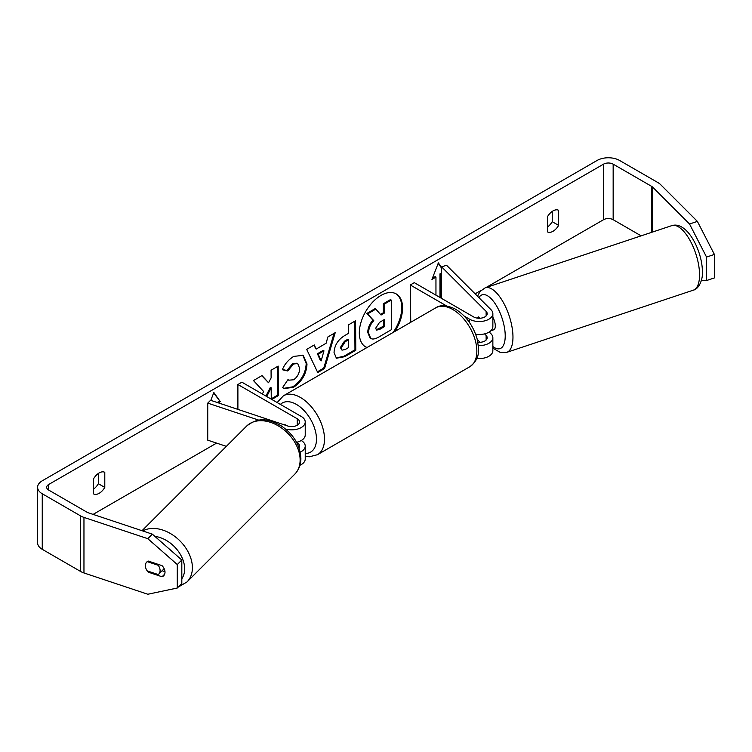 <?xml version="1.0" encoding="UTF-8"?>
<svg xmlns="http://www.w3.org/2000/svg" width="752" height="752" viewBox="0 0 752 752"><rect width="100%" height="100%" fill="white"/><g stroke="black" fill="none" stroke-linecap="round" stroke-linejoin="round"><path stroke-width="1.13" d="M478.751 316.977L478.056 317.203A8.507 3.469 71.6 0 0 477.407 318.134A8.507 3.469 71.6 0 1 478.535 316.94A8.507 3.469 71.6 0 1 478.676 316.893L480.02 318.237M478.347 345.591A13.611 7.858 0 0 0 492.861 337.751A13.611 7.858 0 0 0 491.037 333.822L489.214 331.999M446.622 305.951L410.291 284.98L414.305 282.658L473.638 316.921A7.934 4.587 180 0 0 482.295 317.908A7.934 4.587 180 0 0 487.193 313.678A7.934 4.587 180 0 0 486.13 311.384L441.631 266.885L446.538 265.249L491.037 309.749A13.611 7.858 180 0 1 492.861 313.678A13.611 7.858 180 0 1 484.457 320.935A13.611 7.858 180 0 1 469.633 319.233L464.332 316.178M492.861 337.751L492.861 350.714A13.611 7.858 180 0 1 476.796 358.441M477.887 342.263A7.934 4.587 0 0 0 487.193 337.751A7.934 4.587 0 0 0 486.13 335.458L484.542 333.879M410.752 322.279L410.291 284.98M492.861 313.678L492.861 326.641A13.611 7.858 180 0 1 475.64 334.217M441.631 266.885L441.631 298.431M477.323 339.613L480.02 342.31M285.628 429.054A13.611 7.858 0 0 0 305.227 422.004A13.611 7.858 0 0 0 301.242 416.448L241.909 382.195L237.895 384.507L297.237 418.761A7.934 4.587 0 0 1 299.559 422.004A7.934 4.587 0 0 1 287.649 425.97L210.579 400.28L207.74 403.119L258.942 420.18M207.74 403.119L207.74 440.155L226.361 446.359M299.935 465.262A13.611 7.858 0 0 0 305.227 459.04L305.227 446.077A13.611 7.858 180 0 1 300.217 452.168M301.242 440.522L301.242 440.522A13.611 7.858 180 0 1 305.227 446.077M296.664 442.505L297.237 442.834A7.934 4.587 180 0 1 299.559 446.077A7.934 4.587 180 0 1 298.986 447.788M286.747 425.67L284.811 424.551A8.507 4.907 -120 0 0 284.181 424.814M237.895 384.507L237.895 409.389M296.551 442.289A13.611 7.858 0 0 0 305.227 434.966L305.227 422.004M160.091 570.552A8.507 6.016 45 0 1 158.738 574.114A8.507 6.016 45 0 1 158.221 574.556L147.242 570.9A8.507 6.016 45 0 1 145.362 565.645A8.507 6.016 45 0 1 146.715 562.082A8.507 6.016 45 0 1 147.242 561.641L158.221 565.297A8.507 6.016 45 0 1 160.091 570.552M158.221 565.297L158.916 564.602M393.136 332.45A30.597 17.663 120 0 0 395.843 293.712M394.941 331.406A30.597 17.663 120 0 0 396.248 293.938A30.597 17.663 120 0 0 380.944 295.451A30.597 17.663 120 0 0 360.96 322.42A30.597 17.663 120 0 0 365.651 346.935A30.597 17.663 120 0 0 366.948 347.565M641.127 235.846L613.162 219.706A6.806 3.929 0 0 0 603.536 219.706L486.036 287.546M480.97 290.469L475.123 293.835M216.595 443.107L93.098 514.396M689.537 224.011L697.386 221.398L714.4 254.439L706.542 257.062L689.537 224.011L652.67 187.145A6.806 3.929 0 0 0 651.589 186.336L613.162 164.152A6.806 3.929 0 0 0 603.536 164.152L48.664 484.504A6.806 3.929 0 0 0 46.671 487.277A6.806 3.929 0 0 0 48.664 490.06L87.091 512.244A6.806 3.929 0 0 0 88.501 512.864L152.355 534.155L181.815 560.005L181.815 583.486L177.284 588.026L177.284 564.545L147.815 538.686L152.355 534.155M271.801 399.453L278.372 395.599L278.184 366.083L271.068 370.257L271.124 377.889L268.539 382.74L262.016 375.558L253.471 380.568L263.632 391.501L262.335 393.982M266.734 396.52L271.181 387.797L271.256 399.143M316.16 349.088L326.105 343.26L327.872 336.962L335.213 332.666L324.554 368.565L317.739 372.56L306.694 349.379L314.27 344.942L316.16 349.088L313.8 345.215M547.409 216.792A11.336 6.542 -60 0 1 558.633 210.316L558.633 225.384A11.336 6.542 -60 0 1 553.021 231.278A11.336 6.542 -60 0 1 547.409 231.87L547.409 216.792M93.568 478.817L93.568 493.895A11.336 6.542 120 0 0 99.179 493.303A11.336 6.542 120 0 0 104.791 487.409L104.791 472.331A11.336 6.542 120 0 0 93.568 478.817M207.74 408.862L207.74 408.242M210.795 400.355L213.841 392.506L220.261 401.634L218.202 402.828M440.766 274.33L440.766 297.472L439.967 297.012L439.967 273.869L440.766 274.33L441.631 273.831M441.631 267.533L438.36 262.89L431.949 279.424L435.953 277.103L435.953 295.16M334.048 352.566L334.048 352.481C334.49 345.177 338.146 339.472 345.008 335.392L348.524 333.324L348.467 324.892L355.583 320.728L355.781 350.244L344.783 356.683L336.407 358.225L334.048 352.566M282.357 369.74C284.482 364.335 288.26 359.888 293.675 356.41L303.197 355.329L307.004 364.006C306.449 373.791 301.975 381.546 293.581 387.28L284.068 388.596L282.658 387.506L287.978 379.61L288.777 380.183L293.609 379.779C297.444 377.081 299.465 373.283 299.681 368.386L297.689 363.545L293.506 364.006L287.734 370.98L282.357 369.74M697.386 221.398L660.519 184.531A15.877 9.165 0 0 0 658 182.633L619.573 160.449A15.877 9.165 0 0 0 597.126 160.449L42.253 480.801A15.877 9.165 0 0 0 37.6 487.277A15.877 9.165 0 0 0 42.253 493.763L80.671 515.947A15.877 9.165 0 0 0 83.961 517.404L147.815 538.686M552.222 211.415L552.222 221.68A11.336 6.542 -60 0 1 547.409 227.066M93.568 489.082A11.336 6.542 120 0 0 98.38 483.705L98.38 473.44M37.6 487.277L37.6 542.831A15.877 9.165 0 0 0 42.253 549.317L80.671 571.501A15.877 9.165 0 0 0 83.961 572.958L147.815 594.24L177.284 588.026M148.313 561.067L162.056 565.654A8.507 6.016 45 0 1 165.008 572.187A8.507 6.016 45 0 1 163.654 575.75A8.507 6.016 45 0 1 162.056 576.765L148.313 572.178A8.507 6.016 45 0 1 146.715 562.082A8.507 6.016 45 0 1 148.313 561.067M162.122 570.74L164.989 571.689M181.815 560.005L177.284 564.545M701.447 280.252L706.542 280.543L714.4 277.92L714.4 254.439M706.542 257.062L706.542 280.543M558.633 225.384L552.222 221.68M164.669 574.152L162.056 576.765M148.999 571.492L148.313 572.178M104.791 487.409L98.38 483.705M365.256 346.691A30.597 17.663 120 0 0 367.145 347.452M367.766 332.459L367.766 332.375C367.897 327.769 369.646 323.708 372.992 320.192L366.788 313.471L367.596 313.932L375.821 309.11L381.057 315.032L384.178 313.208L384.122 304.25L391.247 300.076L391.444 329.649L379.281 336.774C375.389 339.002 372.588 339.566 370.886 338.475L369.984 337.949L367.766 332.459L368.565 332.835C368.706 328.229 370.445 324.168 373.791 320.653L367.596 313.932M375.821 309.11L375.022 308.649L366.788 313.471M380.512 314.421L383.379 312.747L383.323 303.789L390.448 299.606L391.247 300.076M368.565 332.92L370.68 338.353M383.323 303.789L384.122 304.25M383.379 312.747L384.178 313.208M372.992 320.192L373.791 320.653M213.671 392.948L220.261 401.634M219.452 401.173L217.187 402.489M432.409 278.231L435.154 276.642L435.953 277.103M441.631 268.21L438.19 263.322M439.967 273.869L441.631 272.901M334.076 333.333L323.745 368.104L324.554 368.565M323.745 368.104L317.391 371.826M323.962 350.864L323.163 350.404L317.438 353.76L320.333 360.434L321.142 360.894L323.962 350.864L318.237 354.22L321.142 360.894M317.438 353.76L318.237 354.22M354.784 321.189L354.972 349.774L355.781 350.244M354.972 349.774L343.974 356.222L336.022 357.971M348.571 339.735L347.762 339.274L344.397 341.248L340.355 347.556L342.019 350.159L345.281 349.492L348.618 347.537L348.571 339.735L345.196 341.709L341.154 347.932L342.019 350.159M261.771 375.709L268.539 382.74M271.256 398.842L277.573 395.138L278.372 395.599M277.573 395.138L277.385 366.553M265.926 396.06L270.382 387.336L271.181 387.797M302.793 355.113L306.205 363.545C305.641 373.33 301.167 381.085 292.782 386.819L283.673 388.352M287.922 379.685L288.777 380.183M297.266 363.348L292.697 363.545L286.935 370.52L287.734 370.98M286.935 370.52L282.47 369.486M375.727 328.126L376.498 330.119L379.61 329.461L384.272 326.725L384.225 319.628L379.525 322.382L375.727 328.126M376.15 329.808L383.473 326.265L384.272 326.725M383.473 326.265L383.426 320.098M492.861 317.259A8.507 3.469 71.6 0 1 495.305 325.983A8.507 3.469 71.6 0 1 493.735 329.799L490.83 330.767M479.109 318.256L478.056 317.203M486.13 335.458L486.13 340.045M469.633 319.233L469.633 322.702M486.13 311.384L486.13 315.972M297.237 442.834L297.237 443.624M297.237 418.761L297.237 425.247M142.015 530.705L246.609 426.111A34.019 24.055 45 0 1 279.584 426.666A34.019 24.055 45 0 1 300.123 459.989A34.019 24.055 45 0 1 294.718 474.221L186.985 581.954A34.019 24.055 -135 0 0 192.399 567.713A34.019 24.055 -135 0 0 174.614 536.289A34.019 24.055 -135 0 0 142.73 530.94M154.884 536.373A28.35 20.05 45 0 1 184.654 568.916A28.35 20.05 45 0 1 181.815 578.767M294.718 474.221L294.718 474.221C298.817 469.962 300.866 464.67 300.885 458.353C300.114 445.081 293.524 434.224 281.126 425.792C270.053 419.954 259.788 415.696 246.609 426.111M603.536 164.152L603.536 219.706M48.664 484.504L48.664 490.06M83.961 517.404L83.961 572.958M613.162 164.152L613.162 219.706M651.589 186.336L651.589 232.359M652.67 187.145L652.67 232.001M42.253 493.763L42.253 549.317M80.671 515.947L80.671 571.501M367.766 332.375L368.565 332.835M343.974 356.222L344.783 356.683M340.355 347.556L341.154 348.016M344.397 341.248L345.196 341.709M340.355 347.471L341.154 347.932M306.205 363.46L307.004 363.921M306.205 363.545L307.004 364.006M292.782 386.819L293.581 387.28M292.697 363.545L293.506 364.006M378.801 329L379.61 329.461M699.557 274.903A34.019 13.884 -108.4 0 0 689.838 240.095A34.019 13.884 -108.4 0 0 671.79 225.628L671.79 225.628C687.215 220.721 702.584 251.375 702.396 272.074C702.988 278.381 699.445 288.965 693.306 290.169L693.306 290.169A34.019 13.884 -108.4 0 0 699.557 274.903M671.79 225.628L485.2 287.819A34.019 13.884 71.6 0 1 503.248 302.295A34.019 13.884 71.6 0 1 512.967 337.103A34.019 13.884 71.6 0 1 506.716 352.368L693.306 290.169M492.861 346.503A28.35 11.571 -108.4 0 0 505.222 335.909A28.35 11.571 -108.4 0 0 494.854 303.235A28.35 11.571 -108.4 0 0 478.921 297.632M469.803 366.75A34.019 19.637 -120 0 0 475.02 339.49A34.019 19.637 -120 0 0 452.789 309.514A34.019 19.637 -120 0 0 435.784 307.822C440.446 304.598 447.064 305.068 455.627 309.232C466.146 315.906 473.328 325.832 477.163 339.011C478.864 349.708 480.998 357.952 469.803 366.75L317.457 454.706L309.335 456.793L305.227 456.332M435.784 307.822L283.429 395.787A34.019 19.637 60 0 1 300.443 397.47A34.019 19.637 60 0 1 322.664 427.446A34.019 19.637 60 0 1 317.457 454.706M305.227 453.437A28.35 16.365 -120 0 0 315.962 433.622A28.35 16.365 -120 0 0 296.429 404.416A28.35 16.365 -120 0 0 280.393 404.416M186.985 581.954L178.177 587.124M164.162 568.691L158.738 574.114M297.689 363.545L296.88 363.084M485.2 287.819L480.067 291.475L477.52 296.232M492.861 348.12L500.409 352.519L506.716 352.368M283.429 395.787L277.15 402.536"/></g></svg>
